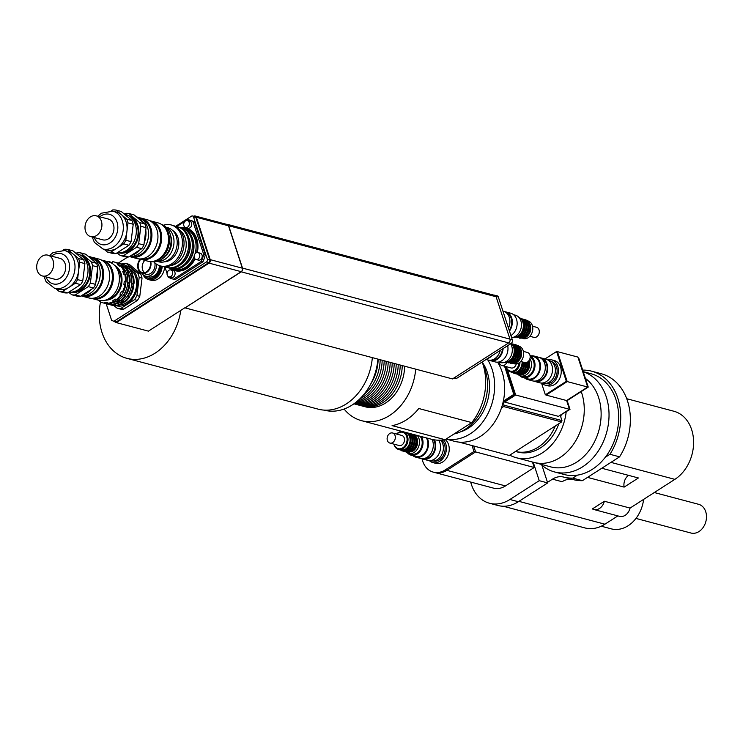<?xml version="1.0" encoding="UTF-8"?>
<svg xmlns="http://www.w3.org/2000/svg" width="743" height="743" viewBox="0 0 743 743"><rect width="100%" height="100%" fill="white"/><g stroke="black" fill="none" stroke-linecap="round" stroke-linejoin="round"><path stroke-width="1.11" d="M429.333 460.595A13.04 10.049 -75.1 0 0 432.816 462.564A13.04 10.049 -75.1 0 0 443.552 457.614A13.04 10.049 -75.1 0 0 445.744 443.822A13.04 10.049 -75.1 0 0 443.58 439.94M445.252 439.605A13.04 10.049 104.9 0 1 448.558 444.565A13.04 10.049 104.9 0 1 446.367 458.366A13.04 10.049 104.9 0 1 435.63 463.316L432.816 462.564M433.271 461.004A11.405 8.786 -75.1 0 0 442.642 456.639A11.405 8.786 -75.1 0 0 444.546 444.593A11.405 8.786 -75.1 0 0 441.528 440.144M472.046 445.568L473.988 451.484L445.252 469.91A22.151 17.07 104.9 0 1 433.29 472.121A22.151 17.07 104.9 0 1 422.052 458.756M532.452 462.025L534.236 467.496L475.604 451.92L473.672 445.995L475.594 451.911L446.859 470.338A22.151 17.07 104.9 0 1 434.896 472.548A22.16 17.08 104.9 0 1 434.33 472.399M534.236 467.496L505.491 485.922L446.859 470.347L475.604 451.92L473.988 451.484M505.491 485.922A22.16 17.08 104.9 0 1 493.519 488.132L433.29 472.121M446.859 470.347A22.16 17.08 104.9 0 1 434.887 472.557M533.214 462.23L539.242 480.684L509.921 499.482A37.809 29.135 104.9 0 1 489.507 503.252A37.809 29.135 104.9 0 1 470.709 482.077M489.507 503.252L497.94 505.491A37.809 29.135 -75.1 0 0 518.354 501.72L547.675 482.922L539.242 480.684M547.675 482.922L541.888 465.202M585.391 378.401A48.239 37.169 104.9 0 1 600.818 420.213A48.239 37.169 104.9 0 1 576.8 462.072A48.239 37.169 104.9 0 1 550.758 466.892L533.883 462.406A48.239 37.169 104.9 0 0 559.934 457.595A48.239 37.169 104.9 0 0 581.221 391.58A48.239 37.169 104.9 0 1 581.723 393.056A48.239 37.169 104.9 0 1 573.615 444.1A48.239 37.169 104.9 0 1 533.883 462.406L516.218 457.716A48.239 37.169 104.9 0 1 509.782 455.143M583.181 371.63L590.982 373.71A52.149 40.178 104.9 0 1 605.322 457.242A52.149 40.178 104.9 0 1 577.385 475.149A52.149 40.178 104.9 0 1 564.206 474.508L554.566 471.944A52.149 40.178 104.9 0 1 540.82 464.245M583.199 371.704A52.149 40.178 104.9 0 1 609.037 415.188A52.149 40.178 104.9 0 1 582.726 466.743A52.149 40.178 104.9 0 1 554.566 471.944M605.322 457.242L609.947 454.279A54.759 42.193 -75.1 0 0 591.651 371.184A54.759 42.193 -75.1 0 0 582.679 370.098M552.476 479.161L562.117 481.724A20.86 16.077 104.9 0 1 573.327 479.625L563.686 477.071A20.86 16.077 -75.1 0 0 552.476 479.161L547.489 482.356M563.686 477.071A54.759 42.193 -75.1 0 0 572.76 478.12L577.385 475.149M654.304 492.535L698.596 504.302A14.86 11.451 104.9 0 1 705.85 521.605A14.86 11.451 104.9 0 1 690.962 533.028L635.971 518.419M573.327 479.625A54.759 42.193 -75.1 0 0 582.401 480.675L619.578 456.843A54.759 42.193 -75.1 0 0 601.291 373.748L591.651 371.184M572.76 478.12L582.401 480.675M609.947 454.279L619.578 456.843M604.356 501.246A10.43 8.034 104.9 0 1 593.852 509.512A10.43 8.034 104.9 0 1 592.394 508.918L604.356 501.246L630.064 508.073L674.867 479.356A37.159 28.633 -75.1 0 0 693.6 441.741A37.159 28.633 -75.1 0 0 673.873 411.241L626.72 398.712M503.308 506.243L584.843 527.911A37.159 28.633 -75.1 0 0 604.913 524.196L617.87 515.893M601.784 468.248L638.395 477.972L624.139 487.111L587.527 477.387M624.139 487.111A9.78 7.532 104.9 0 1 628.522 475.353M643.633 499.37A31.29 24.11 104.9 0 1 611.248 528.849L601.273 526.202M593.852 509.512L619.551 516.348A10.43 8.034 -75.1 0 0 630.064 508.073M551.13 361.395A11.405 8.786 104.9 0 1 556.544 367.033A11.405 8.786 104.9 0 1 554.64 379.088A11.405 8.786 104.9 0 1 545.269 383.444M547.498 359.788A13.04 10.049 104.9 0 1 551.51 359.807A13.04 10.049 104.9 0 1 557.742 366.262A13.04 10.049 104.9 0 1 555.55 380.063A13.04 10.049 104.9 0 1 544.814 385.013A13.04 10.049 104.9 0 1 541.322 383.035M551.51 359.807L554.315 360.559A13.04 10.049 104.9 0 1 560.556 367.014A13.04 10.049 104.9 0 1 558.365 380.806A13.04 10.049 104.9 0 1 547.619 385.756L544.814 385.013M505.779 366.55L514.992 394.747L513.784 394.422L503.726 400.876L503.513 400.226M514.992 394.747L504.934 401.192L503.726 400.876M504.571 366.225L513.784 394.422M544.981 358.953L556.591 351.513L557.389 351.727L567.141 381.558L566.342 381.345L545.353 394.802L541.591 383.277M567.141 381.558L546.151 395.016L545.353 394.802M556.591 351.513L566.342 381.345M578.24 358.126L578.816 358.275L588.233 387.084L567.15 400.598L570.011 409.356L559.498 415.69M569.444 409.207L570.011 409.356M587.657 386.936L588.233 387.084M587.685 387.029L567.206 381.586L557.417 351.643L577.905 357.077L587.685 387.029L566.612 400.542L546.124 395.1L567.206 381.586M530.01 355.479L531.366 355.832M566.612 400.542L569.472 409.3L515.661 394.997L507.413 369.782M515.661 394.997L504.636 402.065L558.448 416.359L569.472 409.3M504.636 402.065L504.302 401.025M501.469 407.963L503.652 406.56L561.559 421.94L555.327 425.943A42.37 32.646 104.9 0 1 515.531 451.456L509.289 455.459L459.016 442.104M555.327 425.943L515.531 451.456M560.315 415.569L561.959 420.584L504.051 405.195L503.085 402.242M497.578 362.166A48.239 37.169 104.9 0 1 502.129 371.909A48.239 37.169 104.9 0 1 494.021 422.962A48.239 37.169 104.9 0 1 454.289 441.268L446.069 439.076M487.826 359.965A48.239 37.169 104.9 0 1 492.089 369.243A48.239 37.169 104.9 0 1 484.659 419.284A48.239 37.169 104.9 0 1 446.144 439.029M504.051 405.195A48.239 37.169 104.9 0 1 503.652 406.56M561.959 420.584A48.239 37.169 104.9 0 1 561.559 421.94M561.141 415.049A42.37 32.646 104.9 0 1 560.761 416.934M558.857 423.677A42.37 32.646 104.9 0 1 517.722 452.041L515.521 451.456M566.203 411.798A48.239 37.169 104.9 0 1 516.218 457.716M193.682 216.269L193.728 216.241A2.61 2.006 104.9 0 1 195.14 215.981L227.265 224.516A2.61 2.006 104.9 0 1 228.51 225.807L242.357 268.186A2.61 2.006 104.9 0 1 241.187 271.669L185.035 307.871L452.496 378.921L508.695 342.885A2.805 2.164 -75.1 0 0 509.958 339.133L496.11 296.763A2.805 2.164 -75.1 0 0 495.887 296.271A2.805 2.164 -75.1 0 0 494.773 295.38L227.312 224.33A2.805 2.164 -75.1 0 0 226.504 224.312M495.887 296.271A2.229 1.718 -75.1 0 0 494.838 295.222A2.229 1.718 -75.1 0 0 494.16 295.212M453.713 378.131L455.375 378.577A2.48 1.913 -75.1 0 0 456.713 378.326L511.128 343.442A2.675 2.062 -75.1 0 0 512.336 339.867L498.321 296.968A2.229 1.718 -75.1 0 0 497.253 295.863L494.838 295.222M144.458 272.607A7.82 6.028 104.9 0 1 144.811 260.366M150.16 261.545A7.82 6.028 104.9 0 1 148.693 269.681A7.82 6.028 104.9 0 1 142.331 272.542A7.82 6.028 104.9 0 1 138.235 267.043A7.82 6.028 104.9 0 1 140.789 259.298M150.736 261.564A8.47 6.529 104.9 0 1 148.962 270.211A8.47 6.529 104.9 0 1 142.164 273.173A8.47 6.529 104.9 0 1 137.752 267.424A8.47 6.529 104.9 0 1 140.223 259.121M154.804 262.846A8.47 6.529 104.9 0 1 152.909 271.362A8.47 6.529 104.9 0 1 146.176 274.232L142.164 273.173M156.559 264.22A10.43 8.034 104.9 0 1 145.674 276.127A10.43 8.034 104.9 0 1 141.625 272.997M159.383 265.613A10.43 8.034 104.9 0 1 148.489 276.87L145.674 276.127M160.395 265.92A11.73 9.037 104.9 0 1 148.154 278.133A11.73 9.037 104.9 0 1 144.281 275.569M161.194 266.133A11.73 9.037 104.9 0 1 148.953 278.346A11.73 9.037 104.9 0 1 148.554 278.226M162.206 266.403A13.04 10.049 104.9 0 1 148.619 279.609A13.04 10.049 104.9 0 1 142.981 274.641M164.63 266.737A13.04 10.049 104.9 0 1 151.033 280.25L148.619 279.609M121.815 264.016L122.706 263.505A22.819 17.581 104.9 0 1 126.486 263.626L137.817 273.145A22.819 17.581 104.9 0 1 139.192 277.343L136.926 295.575A22.819 17.581 104.9 0 1 134.529 299.661L120.942 308.373A22.819 17.581 104.9 0 1 117.171 308.243L113.475 305.299M113.855 304.871A20.6 15.872 -75.1 0 0 136.415 291.219A20.6 15.872 -75.1 0 0 126.384 265.836M137.817 273.145L140.659 273.898L129.328 264.378L126.486 263.626M140.659 273.898A22.819 17.581 -75.1 0 1 142.034 278.105L139.192 277.343M136.926 295.575L139.777 296.336L142.034 278.105M139.777 296.336A22.819 17.581 -75.1 0 1 137.371 300.413L134.529 299.661M120.942 308.373L123.793 309.125L137.371 300.413M123.793 309.125A22.819 17.581 -75.1 0 1 120.013 309.004L117.171 308.243M168.856 270.294A3.585 2.758 104.9 0 1 170.788 269.932A3.585 2.758 104.9 0 1 172.543 274.111A3.585 2.758 104.9 0 1 168.949 276.87A3.585 2.758 104.9 0 1 167.045 273.926A3.585 2.758 104.9 0 1 168.856 270.294M170.788 269.932L173.203 270.573A3.585 2.758 104.9 0 1 174.949 274.752A3.585 2.758 104.9 0 1 171.364 277.51L168.949 276.87M194.341 257.719A3.585 2.758 104.9 0 1 194.945 253.92A3.585 2.758 104.9 0 1 197.898 252.564A3.585 2.758 104.9 0 1 199.644 256.734A3.585 2.758 104.9 0 1 196.05 259.493A3.585 2.758 104.9 0 1 194.341 257.719M197.898 252.564L200.304 253.196A3.585 2.758 104.9 0 1 202.05 257.375A3.585 2.758 104.9 0 1 198.465 260.134L196.05 259.493M187.542 227.172A3.585 2.758 104.9 0 1 185.611 227.534A3.585 2.758 104.9 0 1 183.855 223.355A3.585 2.758 104.9 0 1 187.45 220.597A3.585 2.758 104.9 0 1 189.354 223.541A3.585 2.758 104.9 0 1 187.542 227.172M187.45 220.597L189.855 221.238A3.585 2.758 104.9 0 1 191.759 224.182A3.585 2.758 104.9 0 1 189.957 227.813A3.585 2.758 104.9 0 1 188.016 228.175L185.611 227.534M172.682 230.506A16.625 12.807 104.9 0 1 177.976 237.63A16.625 12.807 104.9 0 1 164.361 261.824M163.469 225.268A21.185 16.327 104.9 0 1 171.187 224.953A21.185 16.327 104.9 0 1 181.524 249.62A21.185 16.327 104.9 0 1 160.312 265.901A21.185 16.327 104.9 0 1 153.764 261.796M183.67 228.51A21.018 16.197 104.9 0 1 184.942 228.779L186.149 229.095A21.018 16.197 104.9 0 1 196.644 252.592M194.629 258.369A21.018 16.197 104.9 0 1 175.357 269.728L174.15 269.403A21.018 16.197 104.9 0 1 172.905 269.003M184.942 228.779A21.018 16.197 104.9 0 1 195.056 253.762M194.146 256.409A21.018 16.197 104.9 0 1 174.15 269.403M179.936 227.516A21.018 16.197 104.9 0 1 181.218 227.785L182.425 228.11A21.018 16.197 104.9 0 1 192.678 252.583A21.018 16.197 104.9 0 1 171.633 268.734L170.426 268.418A21.018 16.197 104.9 0 1 169.181 268.009M192.558 215.972A1.96 1.505 104.9 0 1 193.496 216.937L207.343 259.316A1.96 1.505 104.9 0 1 206.461 261.926L113.902 321.273L116.317 321.914L208.876 262.567A1.96 1.505 104.9 0 0 209.758 259.957L195.911 217.578A1.96 1.505 104.9 0 0 194.972 216.612L192.558 215.972A1.96 1.505 104.9 0 0 191.508 216.167L175.487 226.439A21.018 16.197 104.9 0 1 177.484 226.801L178.691 227.117A21.018 16.197 104.9 0 1 188.945 251.589A21.018 16.197 104.9 0 1 167.899 267.74L166.692 267.424A21.018 16.197 104.9 0 1 164.788 266.746M181.218 227.785A21.018 16.197 104.9 0 1 191.471 252.258A21.018 16.197 104.9 0 1 170.426 268.418M177.484 226.801A21.018 16.197 104.9 0 1 187.747 251.273A21.018 16.197 104.9 0 1 166.692 267.424M195.075 258.935A22.039 16.978 104.9 0 1 186.855 268.474A22.039 16.978 104.9 0 1 174.949 270.675A22.039 16.978 104.9 0 1 170.277 268.372M182.667 228.175A22.039 16.978 104.9 0 1 187.06 228.315M175.757 270.861A22.039 16.978 104.9 0 1 171.874 268.799M181.069 227.748A22.039 16.978 104.9 0 1 186.27 228.073A22.039 16.978 104.9 0 1 197.322 252.49M197.304 246.945A19.16 14.767 104.9 0 1 196.737 252.574M194.657 258.406A19.16 14.767 104.9 0 1 193.904 259.771M192.493 238.587A19.16 14.767 104.9 0 1 185.574 264.638M188.768 237.593A19.16 14.767 104.9 0 1 181.849 263.644M180.326 230.711A18.9 14.563 104.9 0 1 185.416 250.651A18.9 14.563 104.9 0 1 171.104 265.437M160.312 265.901L161.918 266.328A21.185 16.327 -75.1 0 0 183.131 250.047A21.185 16.327 -75.1 0 0 172.794 225.38L171.187 224.953M176.676 226.615L187.663 219.566A30.639 23.609 104.9 0 1 188.471 219.761A30.639 23.609 104.9 0 1 192.985 221.637L203.684 254.385A30.639 23.609 104.9 0 1 201.325 261.378L173.556 279.182A30.639 23.609 104.9 0 1 172.738 278.987A30.639 23.609 104.9 0 1 168.234 277.111L167.964 276.303M188.471 219.761L190.078 220.188A30.639 23.609 104.9 0 1 194.592 222.064L192.985 221.637M194.592 222.064L205.291 254.812L203.684 254.385M205.291 254.812A30.639 23.609 104.9 0 1 202.932 261.805L201.325 261.378M202.932 261.805L175.162 279.609L173.556 279.182M175.162 279.609A30.639 23.609 104.9 0 1 174.345 279.414L172.738 278.987M167.064 273.526L164.853 266.774M185.035 307.871L241.243 271.836A2.805 2.164 -75.1 0 0 242.506 268.093L228.658 225.714A2.805 2.164 -75.1 0 0 227.312 224.33M113.902 321.273L111.636 320.391L106.165 303.646M118.323 263.087L127.777 257.022M195.14 215.981A2.61 2.006 104.9 0 1 196.384 217.272L210.232 259.651A2.61 2.006 104.9 0 1 209.062 263.133L116.298 322.601L113.493 321.115M184.979 307.704L148.424 331.137L116.298 322.601M445.103 439.698L392.09 425.618A52.149 40.178 -75.1 0 0 418.773 408.511L471.777 422.6L445.103 439.698A52.149 40.178 104.9 0 1 431.2 439.178L361.488 420.659A52.149 40.178 104.9 0 1 344.102 409.04M482.151 362.017A52.149 40.178 104.9 0 1 471.777 422.6M415.709 369.15A52.149 40.178 104.9 0 1 361.488 420.659M404.647 366.206A37.809 29.135 104.9 0 1 365.166 406.792L362.76 406.161A37.809 29.135 104.9 0 1 361.757 405.864M483.136 364.869A44.329 34.15 104.9 0 1 453.964 434.014M482.216 362.203A41.719 32.144 104.9 0 1 487.064 402.455A41.719 32.144 104.9 0 1 460.474 431.887M378.15 359.166A37.809 29.135 104.9 0 1 370.673 384.103M380.156 359.705A37.809 29.135 104.9 0 1 363.68 394.682M382.162 360.234A37.809 29.135 104.9 0 1 359.798 398.898M384.168 360.773A37.809 29.135 104.9 0 1 357.355 401.136M386.174 361.302A37.809 29.135 104.9 0 1 355.786 402.427M388.19 361.832A37.809 29.135 104.9 0 1 354.801 403.18M390.196 362.37A37.809 29.135 104.9 0 1 354.235 403.598M392.202 362.9A37.809 29.135 104.9 0 1 353.965 403.783M394.208 363.438A37.809 29.135 104.9 0 1 354.727 404.025A37.809 29.135 104.9 0 1 353.947 403.802M396.214 363.968A37.809 29.135 104.9 0 1 356.733 404.554L354.727 404.025M398.229 364.507A37.809 29.135 104.9 0 1 358.748 405.093A37.809 29.135 104.9 0 1 357.745 404.796M400.236 365.036A37.809 29.135 104.9 0 1 360.754 405.622L358.748 405.093M402.242 365.565A37.809 29.135 104.9 0 1 362.76 406.161M324.078 410.108L324.292 410.164A51.564 39.732 -75.1 0 0 377.918 359.11M100.537 301.853A52.149 40.178 -75.1 0 0 126.96 358.358L318.115 409.133A52.149 40.178 -75.1 0 0 372.345 357.624M126.96 358.358A52.149 40.178 -75.1 0 0 180.781 310.398M430.392 460.567L431.144 460.771A11.73 9.037 -75.1 0 0 442.011 454.196A11.73 9.037 -75.1 0 0 440.636 440.19M421.82 458.654A12.185 9.39 -75.1 0 0 422.99 459.081L427.81 460.363A12.185 9.39 -75.1 0 0 438.686 454.363A12.185 9.39 -75.1 0 0 438.649 440.218M422.99 459.081A12.185 9.39 -75.1 0 0 433.578 453.601A12.185 9.39 -75.1 0 0 434.367 439.837M423.965 458.533A11.461 8.832 -75.1 0 0 433.559 452.45A11.461 8.832 -75.1 0 0 433.541 439.698M412.867 455.635A12.185 9.39 -75.1 0 0 415.764 457.159L420.584 458.44A12.185 9.39 -75.1 0 0 431.107 453.063A12.185 9.39 -75.1 0 0 432.054 439.392M415.764 457.159A12.185 9.39 -75.1 0 0 426.287 451.79A12.185 9.39 -75.1 0 0 427.244 438.119M407.666 453.109A11.461 8.832 -75.1 0 0 411.046 455.153L415.95 456.453A11.461 8.832 -75.1 0 0 426.055 451.047A11.461 8.832 -75.1 0 0 426.38 437.896M411.046 455.153A11.461 8.832 -75.1 0 0 421.151 449.747A11.461 8.832 -75.1 0 0 421.485 436.596M405.919 451.967A10.43 8.034 -75.1 0 0 408.585 453.434L411.316 454.159A10.43 8.034 -75.1 0 0 420.854 448.568A10.43 8.034 -75.1 0 0 420.064 436.215M393.911 444.138A9.13 7.031 -75.1 0 0 398.48 449.394A9.13 7.031 -75.1 0 0 407.619 442.382A9.13 7.031 -75.1 0 0 403.17 431.757A9.13 7.031 -75.1 0 0 398.239 432.667A9.13 7.031 -75.1 0 0 396.586 434.051M396.79 434.107A8.47 6.529 104.9 0 1 398.025 433.123A8.47 6.529 104.9 0 1 406.681 436.568A8.47 6.529 104.9 0 1 402.669 447.908A8.47 6.529 104.9 0 1 394.106 444.193M398.48 449.394L400.57 449.952A9.13 7.031 -75.1 0 0 409.709 442.939A9.13 7.031 -75.1 0 0 405.251 432.315L403.17 431.757M389.88 443.069L399.084 445.512A5.21 4.021 -75.1 0 0 404.303 441.5A5.21 4.021 -75.1 0 0 401.759 435.426L392.564 432.983A5.21 4.021 -75.1 0 0 389.75 433.503A5.21 4.021 -75.1 0 0 387.112 438.788A5.21 4.021 -75.1 0 0 389.88 443.069A5.21 4.021 -75.1 0 0 395.109 439.057A5.21 4.021 -75.1 0 0 392.564 432.983M408.585 453.434A10.43 8.034 -75.1 0 0 418.123 447.843A10.43 8.034 -75.1 0 0 417.334 435.491M411.074 451.93A9.13 7.031 -75.1 0 0 417.26 444.946A9.13 7.031 -75.1 0 0 415.365 435.807M407.675 451.828A9.13 7.031 -75.1 0 0 416.535 444.751A9.13 7.031 -75.1 0 0 412.356 434.209M408.093 451.735A9.13 7.031 -75.1 0 0 415.727 444.537A9.13 7.031 -75.1 0 0 412.671 434.497M405.669 451.298A9.13 7.031 -75.1 0 0 414.529 444.221A9.13 7.031 -75.1 0 0 410.35 433.671M406.087 451.205A9.13 7.031 -75.1 0 0 413.721 444.008A9.13 7.031 -75.1 0 0 410.665 433.968M403.663 450.769A9.13 7.031 -75.1 0 0 412.523 443.682A9.13 7.031 -75.1 0 0 408.344 433.141M404.081 450.667A9.13 7.031 -75.1 0 0 411.715 443.469A9.13 7.031 -75.1 0 0 408.659 433.429M401.369 450.165A9.13 7.031 -75.1 0 0 410.507 443.153A9.13 7.031 -75.1 0 0 406.059 432.528M141.272 218.145L147.29 219.752A20.08 15.473 104.9 0 1 157.089 243.128A20.08 15.473 104.9 0 1 136.981 258.555L130.963 256.957A20.08 15.473 -75.1 0 0 151.061 241.521A20.08 15.473 -75.1 0 0 141.272 218.145A20.08 15.473 -75.1 0 0 139.545 217.829M129.57 256.493A20.08 15.473 -75.1 0 0 130.963 256.957M141.607 218.953A19.429 14.971 104.9 0 1 150.179 241.289A19.429 14.971 104.9 0 1 131.65 256.428M101.373 221.154A10.755 8.284 104.9 0 1 99.562 232.54A10.755 8.284 104.9 0 1 90.702 236.618A10.755 8.284 104.9 0 1 85.454 224.098A10.755 8.284 104.9 0 1 96.228 215.832A10.755 8.284 104.9 0 1 101.373 221.154M96.228 215.832L108.274 219.027A10.755 8.284 104.9 0 1 113.419 224.358A10.755 8.284 104.9 0 1 111.608 235.735A10.755 8.284 104.9 0 1 102.748 239.822L90.702 236.618M115.982 210.074L121.202 211.467L131.994 220.532L126.774 219.148L115.982 210.074A21.445 16.522 104.9 0 0 112.63 209.972L111.283 210.836M127.991 222.881L133.211 224.265L131.056 241.633L125.836 240.24L127.991 222.881A21.445 16.522 104.9 0 0 126.774 219.148M123.709 243.871L128.929 245.255L122.456 249.407L115.982 253.549L110.763 252.165L123.709 243.871A21.445 16.522 104.9 0 0 125.836 240.24M104.122 249.286L107.41 252.053L112.639 253.447A21.445 16.522 104.9 0 0 115.982 253.549M128.827 213.492L134.046 214.876L144.839 223.949L139.619 222.556L128.827 213.492A21.445 16.522 -75.1 0 0 125.483 213.38L124.23 214.012M140.845 226.29L146.065 227.683L143.91 245.041L138.69 243.658L140.845 226.29A21.445 16.522 -75.1 0 0 139.619 222.556M136.554 247.28L141.783 248.673L128.836 256.967L123.617 255.583L136.554 247.28A21.445 16.522 -75.1 0 0 138.69 243.658M116.92 252.954L120.264 255.471L125.483 256.855A21.445 16.522 104.9 0 0 128.836 256.967M144.839 223.949A21.445 16.522 104.9 0 1 146.065 227.683M143.91 245.041A21.445 16.522 104.9 0 1 141.783 248.673M120.264 255.471A21.445 16.522 -75.1 0 0 123.617 255.583M124.49 214.235L125.957 214.625A19.559 15.064 104.9 0 1 130.61 217.067A19.559 15.064 104.9 0 1 134.752 239.738A19.559 15.064 104.9 0 1 117.31 252.704M131.056 241.633A21.445 16.522 104.9 0 1 128.929 245.255M131.994 220.532A21.445 16.522 104.9 0 1 133.211 224.265M112.945 211.161L116.716 212.164A19.559 15.064 104.9 0 1 121.378 214.616A19.559 15.064 104.9 0 1 126.914 231.565A19.559 15.064 104.9 0 1 117.236 248.013A19.559 15.064 104.9 0 1 106.676 249.964L102.905 248.961A19.559 15.064 -75.1 0 0 122.484 233.934A19.559 15.064 -75.1 0 0 112.945 211.161L101.382 213.213L97.779 216.241M110.763 252.165A21.445 16.522 104.9 0 1 107.41 252.053M128.669 215.721A19.188 14.786 104.9 0 1 138.579 235.466A19.188 14.786 104.9 0 1 122.911 253.14A19.188 14.786 104.9 0 1 118.815 252.815M131.734 218.126A18.25 14.061 104.9 0 1 137.334 237.881A18.25 14.061 104.9 0 1 122.669 252.249M136.526 216.956A20.08 15.473 104.9 0 1 142.99 222.389M145.758 230.126A20.08 15.473 104.9 0 1 144.188 242.785M139.907 249.871A20.08 15.473 104.9 0 1 131.316 255.378M136.406 216.854L137.892 217.253A20.08 15.473 104.9 0 1 148.006 239.283A20.08 15.473 104.9 0 1 129.681 256.419M150.94 221.405A19.429 14.971 104.9 0 1 159.894 243.871A19.429 14.971 104.9 0 1 140.966 258.926M154.683 223.392A19.299 14.869 104.9 0 1 160.117 243.927A19.299 14.869 104.9 0 1 145.21 259.066M149.91 220.782A19.82 15.269 104.9 0 1 151.163 221.042A19.82 15.269 104.9 0 1 160.832 244.122A19.82 15.269 104.9 0 1 140.984 259.353A19.82 15.269 104.9 0 1 139.768 258.954M151.163 221.042L157.99 222.863A19.82 15.269 104.9 0 1 167.658 245.933A19.82 15.269 104.9 0 1 147.811 261.164L140.984 259.353M166.534 230.358A18.575 14.312 104.9 0 1 158.956 258.898M162.791 225.408A19.234 14.814 104.9 0 1 168.661 246.202A19.234 14.814 104.9 0 1 153.244 261.332M161.445 224.395A19.234 14.814 104.9 0 1 170.268 246.63A19.234 14.814 104.9 0 1 151.572 261.545M170.63 235.791A15.64 12.055 104.9 0 1 165.206 256.214M166.432 227.544A17.628 13.588 104.9 0 1 173.258 247.419A17.628 13.588 104.9 0 1 157.47 261.295M166.2 227.302L167.872 227.748A17.628 13.588 104.9 0 1 176.472 248.273A17.628 13.588 104.9 0 1 158.816 261.824L157.144 261.378M92.959 257.496L98.986 259.093A20.08 15.473 104.9 0 1 108.784 282.47A20.08 15.473 104.9 0 1 88.677 297.906L82.649 296.299A20.08 15.473 -75.1 0 0 102.757 280.873A20.08 15.473 -75.1 0 0 92.959 257.496A20.08 15.473 -75.1 0 0 91.24 257.171M81.266 295.844A20.08 15.473 -75.1 0 0 82.649 296.299M93.302 258.295A19.429 14.971 104.9 0 1 101.875 280.631A19.429 14.971 104.9 0 1 83.346 295.77M53.069 260.496A10.755 8.284 104.9 0 1 51.258 271.882A10.755 8.284 104.9 0 1 42.397 275.959A10.755 8.284 104.9 0 1 37.15 263.44A10.755 8.284 104.9 0 1 47.923 255.174A10.755 8.284 104.9 0 1 53.069 260.496M47.923 255.174L59.969 258.369A10.755 8.284 104.9 0 1 65.115 263.7A10.755 8.284 104.9 0 1 63.304 275.086A10.755 8.284 104.9 0 1 54.443 279.164L42.397 275.959M99.367 300.2L99.451 301.203A21.185 16.327 104.9 0 0 103.249 302.921L104.057 303.135A21.185 16.327 104.9 0 1 103.658 303.023M115.23 304.779L113.066 304.491M113.744 304.379L115.063 304.426L116.335 305.614A21.185 16.327 104.9 0 0 121.936 303.961L120.793 302.735L123.189 301.203L124.805 302.122A21.185 16.327 104.9 0 0 129.356 297.265L127.842 296.234L129.458 293.494L131.288 293.977L129.291 296.624L127.842 296.234M111.283 303.729L109.11 303.441M109.797 303.33L111.116 303.376L112.388 304.565A21.185 16.327 104.9 0 0 117.979 302.912L116.837 301.686L119.233 300.153L120.849 301.073A21.185 16.327 104.9 0 0 125.4 296.216L123.895 295.185L125.502 292.445L127.332 292.928L125.344 295.575L123.895 295.185M113.976 304.732L113.298 305.512L112.49 305.299L112.527 304.342M110.029 303.683L109.342 304.463L108.543 304.249L108.58 303.293M107.336 302.68L104.596 303.2L104.624 302.243L107.168 302.327L108.432 303.515A21.185 16.327 104.9 0 0 114.032 301.862L112.89 300.636L115.286 299.104L116.902 300.023A21.185 16.327 104.9 0 0 121.453 295.166L119.939 294.135L121.555 291.395L123.384 291.878L121.453 295.166M106.082 302.633L104.624 302.243M124.638 301.593L122.242 303.125L120.793 302.735M120.691 300.543L118.295 302.076L116.837 301.686M122.242 303.125L121.936 303.961M118.295 302.076L117.979 302.912M116.735 299.494L114.032 301.862M114.348 301.026L112.89 300.636M129.291 296.624L129.356 297.265M125.344 295.575L125.4 296.216M121.397 294.525L119.939 294.135M133.638 283.742L133.238 286.956L131.79 286.575L132.189 283.362L134.046 283.362L132.189 283.362M129.691 282.693L129.291 285.916L127.842 285.526L128.242 282.312L130.099 282.312L128.242 282.312M133.238 286.956L131.79 286.575M129.291 285.916L127.842 285.526M125.344 284.866L123.895 284.476L124.285 281.263L126.143 281.263L125.344 284.866L123.895 284.476M125.743 281.643L124.285 281.263M132.105 273.907L130.657 273.526L132.347 273.127L133.034 276.73M134.046 283.362A21.185 16.327 104.9 0 0 133.452 276.507L131.576 276.35L130.657 273.526M128.158 272.857L126.709 272.477L128.39 272.077L129.078 275.681M130.099 282.312A21.185 16.327 104.9 0 0 129.496 275.458L127.629 275.3L126.709 272.477M126.143 281.263A21.185 16.327 104.9 0 0 125.548 274.408L123.682 274.251L122.753 271.427L123.644 270.814L124.443 271.028L125.13 274.631M124.211 271.808L122.753 271.427M126.719 266.997L125.27 266.616L125.827 265.79L126.635 266.003L127.889 267.972M132.347 273.127A21.185 16.327 104.9 0 0 129.031 268.009L127.267 268.297L125.27 266.616M122.771 265.948L121.313 265.567L121.88 264.74L122.688 264.954L123.942 266.923M128.39 272.077A21.185 16.327 104.9 0 0 125.075 266.96L123.31 267.248L121.313 265.567M124.443 271.028A21.185 16.327 104.9 0 0 121.128 265.91L119.363 266.198L117.366 264.517L117.933 263.691L119.994 265.873M118.815 264.898L117.366 264.517M125.827 265.79A21.185 16.327 104.9 0 0 122.028 264.071A21.185 16.327 104.9 0 0 120.682 263.793L120.635 263.839M121.88 264.74A21.185 16.327 104.9 0 0 118.081 263.022A21.185 16.327 104.9 0 0 116.735 262.743L116.688 262.79M117.933 263.691A21.185 16.327 104.9 0 0 114.125 261.973A21.185 16.327 104.9 0 0 112.787 261.694L112.1 262.474L109.565 262.39L109.75 261.592L111.013 262.771M108.199 261.815A21.185 16.327 104.9 0 1 109.75 261.592M114.524 262.084A21.185 16.327 104.9 0 1 114.933 262.186A21.185 16.327 104.9 0 1 118.731 263.904M120.329 265.697A21.185 16.327 104.9 0 1 123.644 270.814M124.75 274.195A21.185 16.327 104.9 0 1 125.344 281.049M125.669 285.117A21.185 16.327 104.9 0 1 123.384 291.878M124.87 284.903A21.185 16.327 104.9 0 1 122.586 291.665M120.654 294.952A21.185 16.327 104.9 0 1 116.103 299.81M113.233 301.649A21.185 16.327 104.9 0 1 107.633 303.302M105.395 303.413A21.185 16.327 104.9 0 1 104.057 303.135M104.596 303.2A21.185 16.327 104.9 0 1 103.249 302.921M114.617 265.418A18.25 14.061 104.9 0 1 121.239 285.776A18.25 14.061 104.9 0 1 105.385 300.163M118.481 263.133A21.185 16.327 104.9 0 1 118.88 263.236A21.185 16.327 104.9 0 1 122.688 264.954M124.276 266.746A21.185 16.327 104.9 0 1 127.592 271.864M128.697 275.244A21.185 16.327 104.9 0 1 129.291 282.099M129.616 286.166A21.185 16.327 104.9 0 1 127.332 292.928M128.818 285.953A21.185 16.327 104.9 0 1 126.533 292.714M124.601 296.002A21.185 16.327 104.9 0 1 120.05 300.859M117.18 302.698A21.185 16.327 104.9 0 1 111.58 304.351M109.342 304.463A21.185 16.327 104.9 0 1 108.004 304.184A21.185 16.327 104.9 0 1 107.605 304.073M108.543 304.249A21.185 16.327 104.9 0 1 107.196 303.971A21.185 16.327 104.9 0 1 105.441 303.358M118.796 264.675A19.885 15.315 104.9 0 1 121.016 265.883M121.267 266.059A19.885 15.315 104.9 0 1 126.979 287.3A19.885 15.315 104.9 0 1 111.469 302.912M122.428 264.183A21.185 16.327 104.9 0 1 122.827 264.285A21.185 16.327 104.9 0 1 126.635 266.003M128.223 267.796A21.185 16.327 104.9 0 1 131.539 272.913M132.644 276.294A21.185 16.327 104.9 0 1 133.238 283.148M133.573 287.216A21.185 16.327 104.9 0 1 131.288 293.977M132.765 287.002A21.185 16.327 104.9 0 1 130.48 293.764M128.548 297.051A21.185 16.327 104.9 0 1 123.997 301.909M121.128 303.748A21.185 16.327 104.9 0 1 115.527 305.401M113.298 305.512A21.185 16.327 104.9 0 1 111.952 305.234A21.185 16.327 104.9 0 1 111.552 305.122M112.49 305.299A21.185 16.327 104.9 0 1 111.153 305.02A21.185 16.327 104.9 0 1 109.388 304.407M122.753 265.725A19.885 15.315 104.9 0 1 124.973 266.932M125.214 267.108A19.885 15.315 104.9 0 1 130.926 288.349A19.885 15.315 104.9 0 1 115.425 303.961M101.605 260.134A19.82 15.269 104.9 0 1 102.859 260.394L108.877 261.991A19.82 15.269 104.9 0 1 118.546 285.061A19.82 15.269 104.9 0 1 98.708 300.293L92.68 298.695A19.82 15.269 104.9 0 1 91.463 298.296M102.859 260.394A19.82 15.269 104.9 0 1 112.527 283.464A19.82 15.269 104.9 0 1 92.68 298.695M116.725 268.195A17.21 13.263 104.9 0 1 120.459 285.572A17.21 13.263 104.9 0 1 108.599 298.807M127.415 267.573A19.234 14.814 104.9 0 1 128.112 267.861M129.616 268.66A19.234 14.814 104.9 0 1 135.783 289.64A19.234 14.814 104.9 0 1 120.013 304.797M67.678 249.425L72.898 250.809L83.69 259.874L78.461 258.49L67.678 249.425A21.445 16.522 104.9 0 0 64.325 249.314L62.969 250.177M79.687 262.223L84.906 263.607L82.752 280.975L77.532 279.591L79.687 262.223A21.445 16.522 104.9 0 0 78.461 258.49M75.405 283.213L80.625 284.597L67.678 292.9L62.458 291.507L75.405 283.213A21.445 16.522 104.9 0 0 77.532 279.591M55.818 288.637L59.106 291.405L64.325 292.788A21.445 16.522 104.9 0 0 67.678 292.9M80.523 252.834L85.742 254.227L96.534 263.291L91.315 261.907L80.523 252.834A21.445 16.522 -75.1 0 0 77.17 252.731L75.925 253.354M92.531 265.641L97.76 267.025L95.606 284.393L90.386 282.999L92.531 265.641A21.445 16.522 -75.1 0 0 91.315 261.907M88.25 286.622L93.469 288.015L80.532 296.308L75.312 294.925L88.25 286.622A21.445 16.522 -75.1 0 0 90.386 282.999M68.616 292.296L71.96 294.813L77.179 296.197A21.445 16.522 104.9 0 0 80.532 296.308M96.534 263.291A21.445 16.522 104.9 0 1 97.76 267.025M95.606 284.393A21.445 16.522 104.9 0 1 93.469 288.015M71.96 294.813A21.445 16.522 -75.1 0 0 75.312 294.925M76.185 253.577L77.653 253.967A19.559 15.064 104.9 0 1 82.306 256.409A19.559 15.064 104.9 0 1 86.439 279.08A19.559 15.064 104.9 0 1 69.006 292.045M82.752 280.975A21.445 16.522 104.9 0 1 80.625 284.597M83.69 259.874A21.445 16.522 104.9 0 1 84.906 263.607M64.641 250.512L68.412 251.515A19.559 15.064 104.9 0 1 73.074 253.957A19.559 15.064 104.9 0 1 78.609 270.907A19.559 15.064 104.9 0 1 68.932 287.365A19.559 15.064 104.9 0 1 58.372 289.315L54.592 288.312A19.559 15.064 -75.1 0 0 74.179 273.275A19.559 15.064 -75.1 0 0 64.641 250.512L53.078 252.555L49.465 255.583M62.458 291.507A21.445 16.522 104.9 0 1 59.106 291.405M80.365 255.063A19.188 14.786 104.9 0 1 90.275 274.808A19.188 14.786 104.9 0 1 74.606 292.491A19.188 14.786 104.9 0 1 70.511 292.157M83.43 257.468A18.25 14.061 104.9 0 1 89.03 277.223A18.25 14.061 104.9 0 1 74.365 291.59M88.222 256.298A20.08 15.473 104.9 0 1 94.686 261.731M97.454 269.477A20.08 15.473 104.9 0 1 95.884 282.126M91.603 289.213A20.08 15.473 104.9 0 1 83.012 294.72M88.101 256.205L89.587 256.595A20.08 15.473 104.9 0 1 99.701 278.634A20.08 15.473 104.9 0 1 81.377 295.77M102.627 260.747A19.429 14.971 104.9 0 1 111.589 283.213A19.429 14.971 104.9 0 1 92.661 298.277M106.379 262.734A19.299 14.869 104.9 0 1 111.812 283.278A19.299 14.869 104.9 0 1 96.906 298.407M491.894 355.776A12.185 9.39 104.9 0 1 487.473 358.609M500.299 350.38A12.185 9.39 104.9 0 1 488.03 360.011L486.089 359.501M502.509 348.969A11.461 8.832 104.9 0 1 491.411 360.114M503.113 348.578A12.185 9.39 104.9 0 1 490.436 360.652A12.185 9.39 104.9 0 1 489.265 360.225M507.683 345.653A12.185 9.39 104.9 0 1 504.906 357.847A12.185 9.39 104.9 0 1 495.256 361.934L490.436 360.652M510.645 343.758A11.461 8.832 104.9 0 1 510.525 356.993A11.461 8.832 104.9 0 1 500.345 362.538L498.525 362.055M518.985 346.182A9.13 7.031 104.9 0 1 523.258 356.761A9.13 7.031 104.9 0 1 514.305 363.819M516.989 345.662A9.13 7.031 104.9 0 1 521.168 356.203A9.13 7.031 104.9 0 1 512.308 363.281M511.184 343.405A10.43 8.034 104.9 0 1 513.432 355.368A10.43 8.034 104.9 0 1 504.293 362.435M513.339 346.359A9.13 7.031 104.9 0 1 509.484 360.866M512.466 344.817A9.13 7.031 104.9 0 1 515.14 354.606A9.13 7.031 104.9 0 1 507.961 361.776M513.292 344.882A9.13 7.031 104.9 0 1 516.348 354.922A9.13 7.031 104.9 0 1 508.714 362.12M512.976 344.594A9.13 7.031 104.9 0 1 517.147 355.135A9.13 7.031 104.9 0 1 508.286 362.222M515.298 345.421A9.13 7.031 104.9 0 1 518.354 355.46A9.13 7.031 104.9 0 1 510.72 362.658M514.983 345.124A9.13 7.031 104.9 0 1 519.162 355.674A9.13 7.031 104.9 0 1 510.302 362.751M517.304 345.95A9.13 7.031 104.9 0 1 520.36 355.99A9.13 7.031 104.9 0 1 512.726 363.188M523.378 351.393L527.4 352.461A5.21 4.021 104.9 0 1 529.945 358.535A5.21 4.021 104.9 0 1 524.716 362.547L520.694 361.479M542.39 383.016L543.142 383.212A11.73 9.037 -75.1 0 0 554.891 374.193A11.73 9.037 -75.1 0 0 549.161 360.531L548.408 360.336M533.818 381.103A12.185 9.39 -75.1 0 0 534.988 381.521L539.808 382.803A12.185 9.39 -75.1 0 0 552.012 373.432A12.185 9.39 -75.1 0 0 546.068 359.24L541.248 357.959A12.185 9.39 -75.1 0 0 540.012 357.745M534.988 381.521A12.185 9.39 -75.1 0 0 547.201 372.15A12.185 9.39 -75.1 0 0 541.248 357.959M535.963 380.983A11.461 8.832 -75.1 0 0 546.653 372.011A11.461 8.832 -75.1 0 0 541.823 358.915M524.864 378.085A12.185 9.39 -75.1 0 0 527.762 379.599L532.582 380.88A12.185 9.39 -75.1 0 0 544.786 371.509A12.185 9.39 -75.1 0 0 538.842 357.318L534.022 356.036A12.185 9.39 -75.1 0 0 530.753 355.925M527.762 379.599A12.185 9.39 -75.1 0 0 539.966 370.237A12.185 9.39 -75.1 0 0 534.022 356.036M519.663 375.549A11.461 8.832 -75.1 0 0 523.044 377.602L527.948 378.902A11.461 8.832 -75.1 0 0 539.427 370.088A11.461 8.832 -75.1 0 0 533.836 356.742L530.065 355.739M523.044 377.602A11.461 8.832 -75.1 0 0 534.301 369.55A11.461 8.832 -75.1 0 0 530.084 355.86M517.917 374.416A10.43 8.034 -75.1 0 0 520.583 375.874L523.313 376.599A10.43 8.034 -75.1 0 0 533.446 369.587A10.43 8.034 -75.1 0 0 530.158 357.058M505.899 366.578A9.13 7.031 -75.1 0 0 510.478 371.844A9.13 7.031 -75.1 0 0 520.007 362.138M519.041 362.863A8.47 6.529 104.9 0 1 513.107 371.045A8.47 6.529 104.9 0 1 506.104 366.633M510.478 371.844L512.568 372.401A9.13 7.031 -75.1 0 0 522.078 361.841M499.212 362.231A5.21 4.021 -75.1 0 0 501.878 365.51L511.082 367.952A5.21 4.021 -75.1 0 0 516.311 363.903M520.583 375.874A10.43 8.034 -75.1 0 0 529.87 370.785A10.43 8.034 -75.1 0 0 529.898 358.702M523.072 374.379A9.13 7.031 -75.1 0 0 528.942 360.671M519.673 374.277A9.13 7.031 -75.1 0 0 526.963 370.664A9.13 7.031 -75.1 0 0 528.487 361.228M520.091 374.175A9.13 7.031 -75.1 0 0 527.883 361.776M517.667 373.748A9.13 7.031 -75.1 0 0 526.833 362.389M518.085 373.645A9.13 7.031 -75.1 0 0 526.081 362.603M515.651 373.209A9.13 7.031 -75.1 0 0 524.892 362.584M516.079 373.116A9.13 7.031 -75.1 0 0 524.094 362.38M513.367 372.605A9.13 7.031 -75.1 0 0 522.886 362.055M501.878 365.51A5.21 4.021 -75.1 0 0 506.772 362.454M502.955 311.141L503.448 311.271A12.185 9.39 104.9 0 1 508.472 328.025M506.429 312.859A11.461 8.832 104.9 0 1 509.243 330.394M504.618 311.698A12.185 9.39 104.9 0 1 505.853 311.911A12.185 9.39 104.9 0 1 509.466 331.081M505.853 311.911L510.673 313.193A12.185 9.39 104.9 0 1 517.147 323.233A12.185 9.39 104.9 0 1 510.933 335.576M513.571 314.707L515.391 315.19A11.461 8.832 104.9 0 1 521.27 327.217A11.461 8.832 104.9 0 1 511.593 337.573M528.143 321.004A9.13 7.031 104.9 0 1 532.406 331.573A9.13 7.031 104.9 0 1 523.462 338.641M526.146 320.474A9.13 7.031 104.9 0 1 530.326 331.025A9.13 7.031 104.9 0 1 521.465 338.102M518.772 317.242A10.43 8.034 104.9 0 1 522.942 329.065A10.43 8.034 104.9 0 1 513.45 337.257M522.496 321.18A9.13 7.031 104.9 0 1 518.642 335.678M521.623 319.639A9.13 7.031 104.9 0 1 524.298 329.418A9.13 7.031 104.9 0 1 517.119 336.598M522.44 319.704A9.13 7.031 104.9 0 1 525.505 329.743A9.13 7.031 104.9 0 1 517.862 336.941M522.125 319.416A9.13 7.031 104.9 0 1 526.304 329.957A9.13 7.031 104.9 0 1 517.444 337.034M524.447 320.233A9.13 7.031 104.9 0 1 527.511 330.273A9.13 7.031 104.9 0 1 519.877 337.471M524.14 319.945A9.13 7.031 104.9 0 1 528.31 330.486A9.13 7.031 104.9 0 1 519.45 337.573M526.462 320.772A9.13 7.031 104.9 0 1 529.518 330.811A9.13 7.031 104.9 0 1 521.883 338.009M532.527 326.214L536.548 327.282A5.21 4.021 104.9 0 1 539.093 333.356A5.21 4.021 104.9 0 1 533.873 337.359L529.852 336.291M446.859 470.338L445.252 469.91M518.354 501.72L509.921 499.482M610.95 462.378L674.867 479.356M518.92 501.358L604.913 524.196M454.382 377.713L456.713 378.326M508.797 342.82L511.128 343.442M509.995 339.245L512.336 339.867M495.925 296.327L498.321 296.968M241.243 271.836L508.695 342.885M242.506 268.093L509.958 339.133M228.658 225.714L496.11 296.763M209.758 259.957L207.343 259.316M195.911 217.578L193.496 216.937M208.876 262.567L206.461 261.926M242.357 268.186L210.232 259.651M228.51 225.807L196.384 217.272M241.187 271.669L209.062 263.133M99.813 216.78A15.64 12.055 104.9 0 1 101.085 215.869A15.64 12.055 104.9 0 1 116.92 221.795A15.64 12.055 104.9 0 1 110.391 242.692A15.64 12.055 104.9 0 1 94.287 237.574M51.508 256.131A15.64 12.055 104.9 0 1 52.772 255.211A15.64 12.055 104.9 0 1 68.616 261.137A15.64 12.055 104.9 0 1 62.078 282.034A15.64 12.055 104.9 0 1 45.982 276.916M148.154 278.133L148.953 278.346M405.845 451.939L409.133 452.45L414.111 449.747L416.934 444.073L415.727 436.336L414.306 434.683M403.839 451.4L407.127 451.92L412.105 449.209L414.928 443.534L413.721 435.797L412.3 434.153M401.833 450.871L405.121 451.382L410.09 448.679L412.922 443.004L411.715 435.268L410.285 433.624M398.294 449.348L403.105 450.852L408.083 448.14L410.916 442.466L409.699 434.729L408.279 433.085M92.253 237.026L94.38 242.339L102.905 248.961M114.125 261.973L114.933 262.186M118.081 263.022L118.88 263.236M107.196 303.971L108.004 304.184M122.028 264.071L122.827 264.285M111.153 305.02L111.952 305.234M43.948 276.377L46.075 281.681L54.592 288.312M511.36 343.563L512.54 344.25L515.512 349.071L515.14 355.414L510.246 361.516L506.373 362.315M511.435 343.591L514.546 344.78L517.527 349.609L517.156 355.953L512.252 362.055L506.466 362.324M513.441 344.13L516.561 345.319L519.533 350.139L519.162 356.482L514.258 362.584L508.472 362.853M515.456 344.659L518.568 345.848L521.54 350.677L521.168 357.021L516.274 363.123L510.478 363.392M517.843 374.379L521.131 374.899L526.109 372.187L528.932 366.513L528.719 360.959M515.837 373.85L519.125 374.361L524.094 371.658L526.926 365.983L527.093 362.268M513.822 373.311L517.109 373.831L522.088 371.119L524.92 365.445L525.152 362.621M510.292 371.788L515.103 373.292L520.081 370.59L522.905 364.915L523.146 362.129M520.509 318.375L521.697 319.063L524.669 323.892L524.298 330.236L519.403 336.338L515.531 337.136M520.592 318.413L523.704 319.601L526.676 324.422L526.304 330.774L521.41 336.867L515.614 337.146M522.598 318.951L525.71 320.131L528.691 324.96L528.319 331.304L523.416 337.406L517.62 337.675M524.604 319.481L527.725 320.67L530.697 325.49L530.326 331.833L525.422 337.935L519.636 338.204"/></g></svg>
